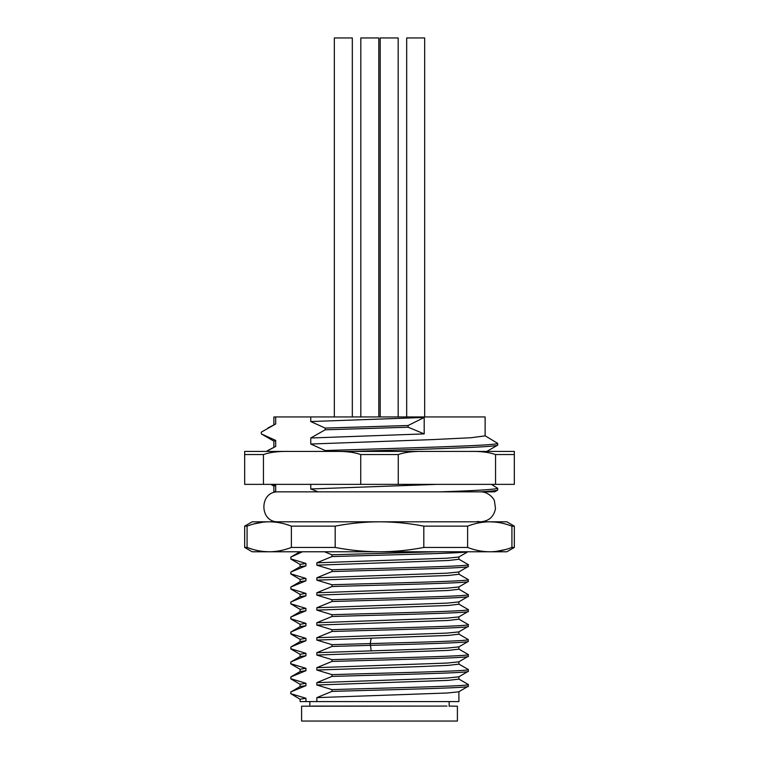 <?xml version="1.0" encoding="UTF-8"?>
<svg xmlns="http://www.w3.org/2000/svg" width="759" height="759" viewBox="0 0 759 759"><rect width="100%" height="100%" fill="white"/><g stroke="black" fill="none" stroke-linecap="round" stroke-linejoin="round"><path stroke-width="1.14" d="M446.966 706.069L301.598 706.202L301.598 721.05L457.402 721.05L457.402 706.202L449.157 706.088M439.822 706.069L312.034 706.069M468.218 686.24L458.787 691.81L447.184 693.005L316.835 697.625L331.968 691.392L331.968 689.608L316.835 685.016L316.826 682.645L331.977 676.411L331.977 674.628L316.826 670.036L316.835 667.664L331.977 661.431L331.977 659.647L316.835 655.064L316.835 652.683L331.968 646.45L331.968 644.666L316.835 640.084L316.835 637.702L331.968 631.479L331.968 629.685L316.835 625.103L316.835 622.722L331.968 616.498L331.968 614.705L316.835 610.122L316.835 607.741L331.968 601.517L331.968 599.724L316.835 595.141L316.835 592.76L331.958 586.536L331.958 584.743L316.835 580.161L316.835 577.779L331.968 571.555L331.958 569.762L316.835 565.18L316.835 562.798L331.958 556.575L331.958 554.782L324.472 551.774L302.49 551.774L290.82 557.087L290.83 558.871L305.953 563.463L305.953 565.834L290.83 572.058L290.83 573.851L305.953 578.434L305.953 580.815L290.83 587.039L290.83 588.832L305.953 593.424L305.953 595.796L290.83 602.02L290.83 603.813L305.953 608.395L305.953 610.777L290.83 617.01L290.83 618.794L305.953 623.376L305.953 625.758L290.83 631.991L290.83 633.774L305.953 638.357L305.953 640.738L290.839 646.972L290.839 648.755L305.953 653.338L305.953 655.719L290.82 661.943L290.83 663.736L305.953 668.318L305.953 670.7L290.82 676.924L290.82 678.717L305.953 683.299L305.953 685.681L290.83 691.904L290.83 693.698L305.953 698.28L300.109 699.2L300.109 701.572L458.891 701.572L458.891 691.743M466.861 683.679L468.237 684.533M467.041 668.793L468.227 669.542L468.199 671.26M467.174 653.888L468.227 654.552L468.208 656.288M458.797 634.05L468.256 639.581L468.17 641.478L458.787 646.896L447.222 648.063L419.196 649.258L316.835 652.683M458.797 619.078L468.161 624.496L468.208 626.327M466.946 608.822L468.256 609.61L468.132 611.526L458.778 616.934L447.146 618.101L316.835 622.722M466.956 593.851L468.237 594.639M467.079 578.927L468.18 579.553C474.195 581.29 388.096 583.007 331.958 584.743M458.787 559.146L468.18 564.573C474.422 566.299 388.029 568.036 331.958 569.762M316.826 701.572L316.835 697.625M305.953 698.28L305.953 701.572M305.953 685.681L300.203 686.478L290.782 692.018M305.953 670.7L300.203 671.506L290.82 676.924L290.82 678.717M290.963 646.896L290.773 648.86M291.19 631.782L290.83 633.774M305.953 610.777L300.222 611.583L290.763 617.162M305.953 595.796L300.222 596.593L290.792 602.162M305.953 580.815L300.213 581.612L290.83 587.039L290.83 588.832M305.953 565.834L300.203 566.641L290.83 572.058L290.83 573.851M302.49 551.774L300.004 551.774L290.82 557.087L290.83 558.871M305.953 683.299L300.109 684.22L300.109 686.534M300.213 684.352L290.754 678.821M305.953 668.318L300.109 669.229L300.109 671.563M291.807 661.383L300.203 656.535L305.953 655.719M305.953 653.338L300.109 654.249L300.109 656.592M291.864 646.383L300.203 641.564L305.953 640.738M305.953 638.357L300.109 639.258L300.109 641.621M292.329 631.137L300.222 626.573L305.953 625.758M305.953 623.376L300.109 624.278L300.109 626.64M305.953 608.395L300.109 609.306L300.109 611.65M300.203 609.42L290.83 603.813M305.953 593.424L300.109 594.325L300.109 596.659M305.953 578.434L300.109 579.354L300.109 581.669M300.203 579.468L290.744 573.956M305.953 563.463L300.109 564.364L300.109 566.698M506.765 524.384L511.927 526.139L514.327 526.139L506.832 521.812L269.227 521.812C261.864 521.841 254.474 523.283 247.073 526.139L244.673 526.139L244.673 547.448L252.168 551.774L506.832 551.774L514.327 547.448L511.927 547.448L511.927 526.139C504.507 523.283 497.126 521.841 489.773 521.812L495.001 522.059M427.08 551.774L444.48 551.774M451.596 551.774L457.554 551.774M462.24 551.774L465.59 551.774M331.958 556.575C383.561 554.971 462.867 553.349 467.61 551.774L467.373 551.774M324.472 551.774L332.708 551.774M341.854 551.774L379.462 551.774M384.196 551.774L395.335 551.774M406.35 551.774L417.004 551.774M489.773 521.812C482.411 521.841 475.02 523.283 467.62 526.139L467.62 547.448C475.039 550.303 482.42 551.746 489.773 551.774L489.773 551.774C497.136 551.746 504.526 550.303 511.927 547.448M505.428 549.582L496.092 551.413M247.073 526.139L247.073 547.448C254.493 550.303 261.874 551.746 269.227 551.774C276.589 551.746 283.98 550.303 291.38 547.448L291.38 526.139C283.961 523.283 276.58 521.841 269.227 521.812L252.168 521.812L244.673 526.139M423.816 547.448L423.816 526.139C408.968 523.283 394.206 521.841 379.5 521.812C364.775 521.841 350.003 523.283 335.184 526.139L335.184 547.448C350.032 550.303 364.794 551.746 379.5 551.774C394.225 551.746 408.997 550.303 423.816 547.448L467.62 547.448M467.62 526.139L423.816 526.139M291.38 547.448L335.184 547.448M335.184 526.139L291.38 526.139M244.673 547.448L247.073 547.448L252.235 549.203M269.227 551.774L263.999 551.527M253.572 524.004L262.908 522.173M379.5 491.851L371.066 491.851M339.861 491.851L328.59 491.851L339.861 491.851M418.484 491.851L421.52 491.851M272.879 484.365L275.697 485.343L273.885 485.997L273.885 491.851L275.697 491.386L274.046 491.851M491.424 484.365L497.714 488.331L497.714 490.058L494.621 491.851L318.144 491.851L310.763 488.967L310.763 484.365M514.327 454.556L495.561 454.556C489.204 452.288 480.808 451.235 470.381 451.406L244.673 451.406L244.673 484.365L514.327 484.365L514.327 451.406L470.381 451.406L514.327 451.406M244.673 451.406L325.165 451.406L325.175 450.542L310.763 444.024L310.763 437.99L325.175 429.803L325.175 428.085L310.763 421.549L310.763 416.947L275.697 416.947L275.697 423.977L261.286 432.156L261.286 433.882L275.697 440.41L275.697 446.444L266.314 451.406M484.024 451.406L352.138 451.406C421.207 449.309 496.756 447.212 497.714 445.116L486.842 451.406M495.561 484.365L495.561 454.556M398.257 484.365L398.257 454.556C404.623 452.288 413.01 451.235 423.446 451.406M335.554 451.406C345.99 451.235 354.377 452.288 360.743 454.556L398.257 454.556M360.743 484.365L360.743 454.556M263.439 484.365L263.439 454.556C269.796 452.288 278.192 451.235 288.619 451.406M263.439 454.556L244.673 454.556M484.935 435.666L497.714 443.389L497.714 445.116M497.714 443.389C497.411 445.77 397.232 448.161 325.175 450.542M275.697 446.444L268.069 450.372M273.885 447.004L273.885 441.064L275.697 440.41M261.286 433.882L274.065 441.273M275.697 423.977L268.031 427.924M275.697 416.947L273.885 416.947L273.885 424.528M310.763 444.024L432.307 439.613L470.959 437.744L485.115 435.875L485.115 416.947L310.763 416.947M310.763 437.99L424.196 433.892L424.196 417.459L310.763 421.549M424.196 417.459L408.133 425.505L408.133 427.222L424.196 433.892M325.175 428.085L408.133 425.505M408.133 427.222L325.175 429.803M398.181 416.947L398.181 37.95L380.202 37.95L380.202 416.947M378.798 416.947L378.798 37.95L360.819 37.95L360.819 416.947M424.661 416.947L424.661 37.95L406.682 37.95L406.682 416.947M352.318 416.947L352.318 37.95L334.339 37.95L334.339 416.947M497.714 488.331C494.574 489.508 475.438 490.684 440.286 491.851M437.317 484.365L310.763 488.967M497.714 490.058C496.709 490.646 490.978 491.244 480.532 491.851M275.697 485.343L275.697 491.386M331.958 554.782L436.434 551.774M467.857 551.774L458.787 557.021L447.184 558.188L316.835 562.798M458.891 556.954L458.891 559.269L448.275 560.512L316.835 565.18M316.835 577.779L447.203 573.168L458.787 571.973L468.142 566.565L468.18 564.573M331.968 571.555C388.219 569.829 474.413 568.093 468.17 566.366M458.891 571.906L458.891 574.259L448.246 575.502L316.835 580.161M316.835 592.76L447.203 588.149L458.787 586.973L468.151 581.565L468.18 579.553M331.958 586.536C388.162 584.8 474.309 583.073 468.18 581.347M316.835 595.141L448.256 590.502L458.891 589.25L458.891 586.916M468.161 594.534C474.28 596.261 388.437 597.988 331.968 599.724M331.968 601.517C388.437 599.781 474.28 598.064 468.161 596.318M316.835 607.741L447.136 603.12L458.778 601.944L468.227 596.375M316.835 610.122L448.265 605.483L458.891 604.221L458.891 601.878M468.18 609.515C474.688 611.213 387.783 613.006 331.968 614.705M331.968 616.498C387.792 614.771 474.679 613.035 468.18 611.299M316.835 625.103L448.265 620.464L458.891 619.192L458.891 616.868M468.161 624.496C474.403 626.222 388.238 627.959 331.968 629.685M331.968 631.479C388.247 629.742 474.394 628.016 468.161 626.289M316.835 637.702L447.184 633.082L458.778 631.915L468.227 626.393M316.835 640.084L448.256 635.435L458.891 634.163L458.891 631.849M468.17 639.476C471.956 640.843 422.156 642.19 370.221 643.575L331.968 644.666M331.968 646.45L370.221 645.349C422.156 644.011 471.956 642.617 468.17 641.27M316.835 655.064L448.227 650.397L458.891 649.163L458.891 646.839M468.17 654.457C474.242 656.184 388.466 657.901 331.977 659.647M331.977 661.431C388.466 659.713 474.242 657.977 468.17 656.241M316.835 667.664L447.212 663.062L458.797 661.848L468.227 656.336M316.826 670.036L419.196 666.62L448.256 665.377L458.891 664.153M468.161 669.438C474.422 671.155 388.485 672.882 331.977 674.628M331.977 676.411C388.494 674.694 474.403 672.948 468.161 671.222M316.826 682.645L447.212 678.034L458.787 676.829L468.227 671.317M316.835 685.016L448.256 680.368L458.891 679.134L458.891 676.762M468.161 684.419C474.356 686.136 388.38 687.863 331.968 689.608M331.968 691.392C388.38 689.684 474.356 687.939 468.161 686.202M300.203 699.324L290.83 693.698M371.198 638.167L370.221 643.575L371.198 650.757M309.843 701.572L309.843 706.088M290.849 663.954L300.222 669.372M290.744 662.047L290.744 663.84M290.858 648.973L300.222 654.381M290.868 633.974L300.213 639.372M290.839 618.974L300.203 624.391M290.763 617.124L290.763 618.889M290.792 602.115L290.792 603.908M290.858 589.05L300.222 594.458M290.849 559.079L300.222 564.497M514.327 526.139L514.327 547.448M477.411 521.461L480.618 521.812C488.91 521.148 493.872 516.737 495.494 508.577L494.479 501.158C494.564 499.612 488.967 491.699 480.618 491.851M278.392 521.812L278.382 521.812C259.056 522.742 259.056 490.921 278.382 491.851L318.144 491.851M270.878 484.365L274.075 486.215M467.886 579.392L458.787 574.127M467.999 594.458L458.797 589.136M468.227 596.422L468.227 594.639M468.056 609.458L458.797 604.107M467.762 654.23L458.778 649.03M458.891 661.791L458.891 664.125M467.781 669.22L458.778 664.021M467.838 684.239L458.778 679.001M468.218 686.297L468.218 684.533M290.782 693.802L290.782 691.99M449.157 701.572L449.157 706.193"/></g></svg>
